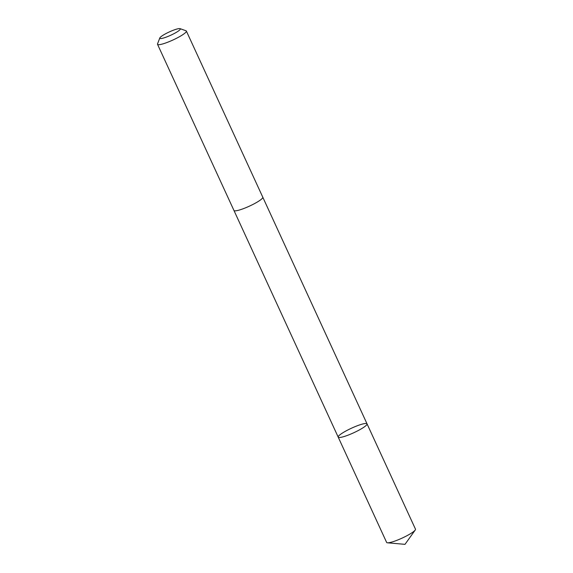 <?xml version="1.0" encoding="UTF-8"?>
<svg xmlns="http://www.w3.org/2000/svg" width="573" height="573" viewBox="0 0 573 573"><rect width="100%" height="100%" fill="white"/><g stroke="black" fill="none" stroke-linecap="round" stroke-linejoin="round"><path stroke-width="0.86" d="M338.242 436.597A15.872 2.536 155.3 0 1 352.846 427.594A15.872 2.536 155.3 0 1 367.035 423.848A15.872 2.536 155.3 0 1 353.677 432.787A15.872 2.536 155.3 0 1 338.199 437.113A15.872 2.536 155.3 0 1 338.242 436.597M386.632 542.43A15.872 2.536 -24.7 0 0 387.455 542.803A15.872 2.536 -24.7 0 0 402.117 538.104A15.872 2.536 -24.7 0 0 415.224 530.032A15.872 2.536 -24.7 0 0 415.432 529.681A15.872 2.536 -24.7 0 0 415.475 529.165L367.035 423.848A15.872 2.536 155.3 0 1 353.677 432.787A15.872 2.536 155.3 0 1 338.199 437.113L386.632 542.43M159.81 37.961L157.546 43.849A15.872 2.536 -24.7 0 0 157.525 44.314L233.949 210.463A15.872 2.536 -24.7 0 0 248.13 206.724A15.872 2.536 -24.7 0 0 262.742 197.714A15.872 2.536 -24.7 0 0 262.785 197.198L186.368 31.049A15.872 2.536 -24.7 0 0 186.003 30.763L180.058 28.65A11.288 1.805 -24.7 0 0 169.3 31.93A11.288 1.805 -24.7 0 0 159.81 37.961A11.288 1.805 -24.7 0 0 169.056 35.992A11.288 1.805 -24.7 0 0 180.28 29.223A11.288 1.805 -24.7 0 0 180.058 28.65M157.525 44.314A15.872 2.536 -24.7 0 0 171.714 40.568A15.872 2.536 -24.7 0 0 186.325 31.565A15.872 2.536 -24.7 0 0 186.368 31.049M387.455 542.803L404.989 544.35L415.224 530.032M233.977 210.527L338.199 437.113M262.814 197.262L367.035 423.848"/></g></svg>
